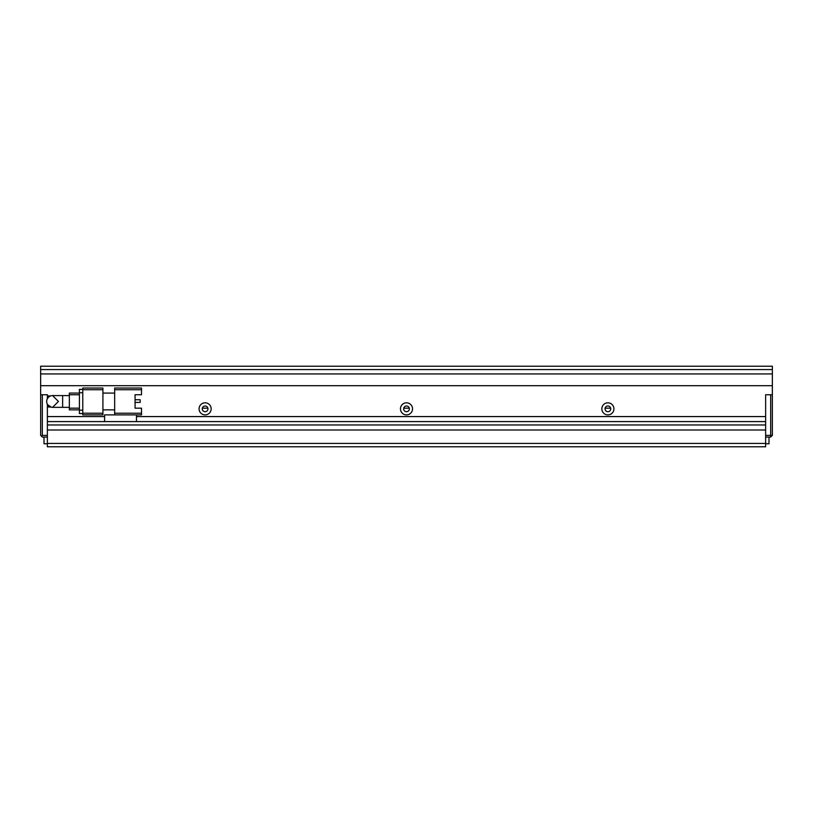 <?xml version="1.0" encoding="UTF-8"?>
<svg xmlns="http://www.w3.org/2000/svg" width="813" height="813" viewBox="0 0 813 813"><rect width="100%" height="100%" fill="white"/><g stroke="black" fill="none" stroke-linecap="round" stroke-linejoin="round"><path stroke-width="1.22" d="M47.367 437.048L42.327 437.048L40.65 435.362L40.65 394.752L47.367 394.752L47.367 398.736M41.493 436.205L42.327 435.362L42.327 394.752L47.367 394.752L47.367 395.931L50.609 395.931M47.367 404.193L47.367 435.362L42.327 435.362M772.35 435.362L770.673 435.362L770.673 394.752L765.633 394.752L772.35 394.752L772.35 435.362L770.673 437.048L765.633 437.048M136.472 416.571L765.633 416.571L765.633 394.752L765.633 435.362L770.673 435.362L770.673 437.048M765.633 443.756L768.996 443.756L768.996 437.048M44.004 437.048L44.004 443.756L47.367 443.756M610.654 408.177L605.116 408.177M409.274 408.177L403.726 408.177M207.884 408.177L202.346 408.177M52.571 395.596L58.434 401.47L52.56 407.343A5.874 5.874 0 0 1 46.687 401.47A5.874 5.874 0 0 1 52.56 395.596L62.631 395.596L62.631 407.343L69.349 407.343M51.422 407.222L47.693 404.742M141.513 388.035L114.663 388.035L114.663 389.722L141.513 389.722L141.513 388.035M114.663 413.217L114.663 414.894L141.513 414.894L141.513 413.217L114.663 413.217L114.663 389.722M135.07 394.752L135.07 408.177L135.07 402.425L140.171 402.425L140.171 399.742L135.07 399.742L135.07 394.752L141.513 394.752L141.513 389.722M102.916 409.854L114.663 409.854M102.916 393.075L114.663 393.075M114.663 414.894L104.592 414.894L104.592 421.601L765.633 421.601L765.633 424.965L47.367 424.965L47.367 421.601L104.592 421.601M135.07 408.177L141.513 408.177L141.513 413.217M82.774 413.217L82.774 414.894L102.916 414.894L102.916 413.217L82.774 413.217L82.774 389.722L102.916 389.722L102.916 388.035L82.774 388.035L82.774 389.722M102.916 389.722L102.916 413.217M136.472 414.894L136.472 421.601M79.42 389.386L82.774 389.386L79.42 389.386L79.42 392.74L82.774 392.74M82.774 410.189L79.42 410.189L79.42 392.74M79.42 410.189L79.42 413.553L82.774 413.553M69.349 393.075L79.42 393.075L69.349 393.075L69.349 394.752L79.42 394.752M79.42 408.177L69.349 408.177L69.349 394.752M69.349 408.177L69.349 409.854L79.42 409.854M211.156 408.848A6.037 6.037 0 0 0 205.11 402.811A6.037 6.037 0 0 0 199.073 408.848A6.037 6.037 0 0 0 205.11 414.894A6.037 6.037 0 0 0 211.156 408.848M207.965 408.848A2.856 2.856 0 0 0 205.11 405.992A2.856 2.856 0 0 0 202.264 408.848A2.856 2.856 0 0 0 205.11 411.703A2.856 2.856 0 0 0 207.965 408.848M412.537 408.848A6.037 6.037 0 0 0 406.5 402.811A6.037 6.037 0 0 0 400.463 408.848A6.037 6.037 0 0 0 406.5 414.894A6.037 6.037 0 0 0 412.537 408.848M409.356 408.848A2.856 2.856 0 0 0 406.5 405.992A2.856 2.856 0 0 0 403.644 408.848A2.856 2.856 0 0 0 406.5 411.703A2.856 2.856 0 0 0 409.356 408.848M613.927 408.848A6.037 6.037 0 0 0 607.89 402.811A6.037 6.037 0 0 0 601.844 408.848A6.037 6.037 0 0 0 607.89 414.894A6.037 6.037 0 0 0 613.927 408.848M610.736 408.848A2.856 2.856 0 0 0 607.89 405.992A2.856 2.856 0 0 0 605.035 408.848A2.856 2.856 0 0 0 607.89 411.703A2.856 2.856 0 0 0 610.736 408.848M772.35 373.939L40.65 373.939L40.65 369.58L772.35 369.58L772.35 394.752M772.35 369.58L772.35 366.226L40.65 366.226L40.65 369.58M50.609 407.008L47.367 407.008L47.367 416.571L104.592 416.571M40.65 394.752L40.65 385.687L772.35 385.687M765.633 443.42L765.633 429.996L47.367 429.996L47.367 446.774L765.633 446.774L765.633 443.42L47.367 443.42M40.65 373.939L40.65 385.687M62.631 395.596L69.349 395.596M62.631 407.343L52.56 407.343"/></g></svg>
